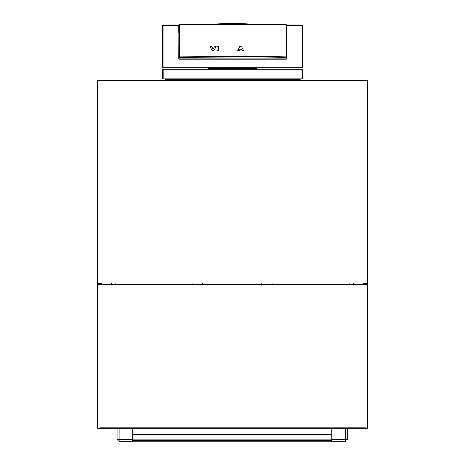 <?xml version="1.0" encoding="UTF-8"?>
<svg xmlns="http://www.w3.org/2000/svg" width="465" height="465" viewBox="0 0 465 465"><rect width="100%" height="100%" fill="white"/><g stroke="black" fill="none" stroke-linecap="round" stroke-linejoin="round"><path stroke-width="0.7" d="M111.821 284.365L111.821 283.406M115.181 283.406L115.181 284.365M97.423 427.835L97.423 80.433L97.423 427.835M111.1 79.951L97.667 79.951L111.1 79.951M97.185 428.073L97.185 80.433L97.185 428.073M111.1 428.317L97.667 428.317L111.1 428.317M101.742 427.835L97.667 428.073L97.667 284.121L367.333 284.121L97.667 284.121L97.667 80.189L111.1 80.189L101.742 80.433M367.815 80.433L367.815 428.073L367.815 80.433M367.577 427.835L367.577 80.433L367.577 427.835M367.333 428.317L97.906 428.317L367.333 428.317M367.333 79.951L97.667 79.951L367.333 79.951M97.185 398.563L97.185 427.835L97.185 398.563M97.667 428.317L100.713 428.317L97.667 428.317M101.742 428.073L111.1 427.835M111.1 284.365L111.1 283.406M111.583 284.365L111.583 283.406L111.583 284.365M99.824 428.073L365.176 427.835L99.824 427.835M365.176 427.835L367.333 428.073L367.333 284.365L97.667 284.365M97.667 284.121L101.742 284.365M363.258 284.365L367.333 284.365M365.176 428.073L353.9 427.835M367.815 284.121L367.815 428.073L367.815 284.121M103.184 284.365L361.817 284.365M347.39 428.317L353.179 428.317L347.39 428.317M111.821 428.317L117.07 428.317L111.821 428.317M132.665 428.317L184.518 428.317L132.665 428.317M183.797 428.073L132.665 428.073L183.797 428.073M117.07 428.073L111.821 428.073L117.07 428.073M192.911 283.406L192.911 284.365M272.089 284.365L272.089 283.406M352.941 80.189L112.542 80.189L352.941 80.189M352.941 79.951L245.944 79.951C251.472 79.951 251.472 79.951 245.944 79.951L352.941 79.951M211.627 80.433L112.303 80.433M353.179 80.433L212.11 80.433M233.942 80.189L212.348 80.189L233.942 80.189C240.876 80.189 240.876 80.189 233.942 80.189L212.348 80.189L233.942 80.189C244.724 80.189 244.724 80.189 233.942 80.189L212.348 80.189L233.942 80.189M212.348 79.951L218.521 79.951L212.348 79.951M300.158 78.876L300.158 79.713L165.325 79.713L165.325 78.876M363.258 80.433L367.333 80.189L353.9 80.189L367.333 80.189L367.333 283.644L363.258 283.406M349.82 283.406L349.82 284.365M353.179 284.365L353.179 283.406M97.423 283.644L97.423 80.189L97.423 283.644M101.742 283.406L99.824 283.406M97.667 80.189L101.742 80.189M97.185 80.189L97.185 283.644L97.185 80.189M367.815 80.189L367.815 283.644L367.815 80.189M367.577 80.189L367.577 283.644L367.577 80.189M97.667 283.644L99.824 283.644M97.667 80.433L367.333 80.433M353.9 284.365L353.9 283.406M367.333 284.121L367.333 283.644M353.417 284.365L353.417 283.406L353.417 284.365M260.813 79.951L204.67 79.951L260.813 79.951M203.949 79.951L204.67 79.951L203.949 79.951M217.643 68.413L251.065 68.413L217.643 68.413M132.665 439.704L132.665 441.75L119.116 441.75L119.116 439.704L132.665 439.704L132.665 427.835M117.07 439.704L117.07 427.835L117.07 439.704L117.07 427.835L117.07 439.704L119.116 439.704L119.116 427.835M345.35 427.835L345.35 441.75L331.795 441.75L331.795 439.704L347.39 439.704L347.39 427.835M331.795 427.835L331.795 439.704M132.665 440.553L331.795 440.553M118.511 439.704L119.116 440.128M345.35 440.128L345.948 439.704M132.665 439.873L331.795 439.873M331.795 434.374L132.665 434.374M118.447 439.704L119.116 440.152M345.35 440.152L346.012 439.704M118.267 439.704L119.116 440.75M132.665 441.192L331.795 441.192M346.193 439.704L345.35 440.75M204.809 67.716L259.65 67.716M208.146 68.413L256.32 68.413L208.146 68.413M216.452 69.785L214.615 68.413L249.845 68.413L248.008 69.785L249.845 68.413M218.521 79.713L218.521 80.16L245.944 80.16L245.944 79.713M203.217 284.365A34.55 34.503 -0 0 1 202.618 283.406M261.842 283.406A34.55 34.503 -0 0 1 261.243 284.365M243.573 50.54L241.44 46.401L239.835 46.401A2103.317 197.212 118 0 1 237.731 50.505A425.655 145.58 0 0 1 239.243 50.511L239.696 49.72A425.655 145.586 0 0 1 241.573 49.732L242.021 50.528L243.573 50.54M217.068 46.424L218.538 46.424L218.538 50.545A425.673 145.591 0 0 0 217.068 50.563L217.068 46.424M178.897 25.005L178.758 57.643L178.897 25.005M286.719 58.712L286.58 25.005L286.719 58.712L286.242 59.2L179.24 59.2L178.758 58.712L178.758 57.643L178.758 58.712M209.07 24.529L209.465 24.488A219.213 219.213 174 0 1 210.668 24.36A219.091 219.091 174.7 0 1 213.545 24.093L232.738 23.25L232.738 24.529L179.234 24.529L254.814 24.36A219.155 219.155 -175 0 0 251.931 24.093L232.738 23.25M256.413 24.529L232.738 24.529M286.103 57.422L286.242 58.119L179.24 58.119L179.38 57.422L253.652 56.811L286.103 57.422M286.161 56.87L253.675 56.259L179.316 56.87L179.316 24.93L286.161 24.93L286.161 56.87M212.197 50.586L209.942 46.483L211.715 46.483L213.133 49.249L214.557 46.483L216.109 46.483A1990.944 499.212 -64.2 0 0 213.952 50.557A425.69 145.597 0 0 0 212.197 50.586M179.24 24.529L286.242 24.529L179.24 24.529M302.436 25.011L286.719 25.011L302.436 25.011M286.58 25.011L286.161 25.011L286.58 25.011M179.316 25.011L178.897 25.011L179.316 25.011M163.041 25.488L178.758 25.488L178.758 32.939L178.758 25.011L163.041 25.011L178.758 25.011L178.758 25.488L163.041 25.488L163.041 67.716L302.436 67.716L302.436 25.488L286.719 25.488L302.436 25.488M162.564 67.716L162.564 25.488L162.564 67.716M178.897 25.488L179.316 25.488M286.161 25.488L286.58 25.488M302.918 25.488L302.918 67.716L302.918 25.488M295.356 80.189L164.314 80.189L295.356 80.189M162.564 69.221L162.564 78.928L162.564 69.221M163.163 69.273L163.163 78.876L302.32 78.876L302.32 69.273L163.163 69.273M300.035 69.273L302.436 69.221L302.436 78.928L300.158 78.992M302.918 78.928L302.918 69.221L302.918 78.928"/></g></svg>

